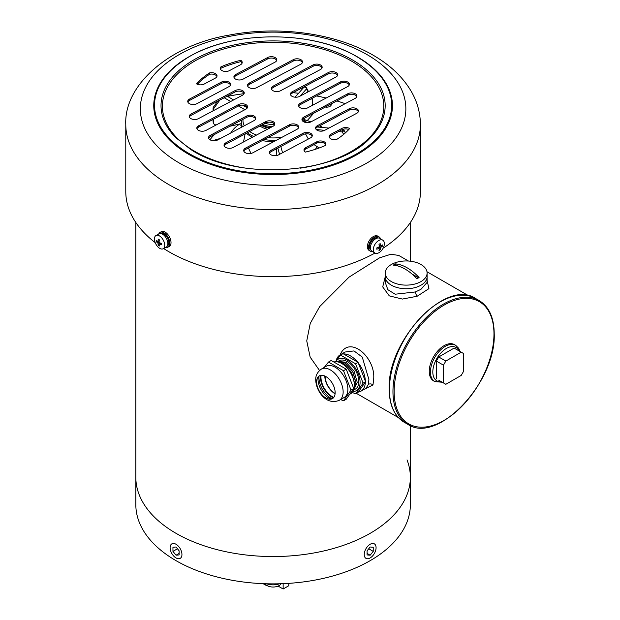 <?xml version="1.0" encoding="UTF-8"?>
<svg xmlns="http://www.w3.org/2000/svg" width="620" height="620" viewBox="0 0 620 620"><rect width="100%" height="100%" fill="white"/><g stroke="black" fill="none" stroke-linecap="round" stroke-linejoin="round"><path stroke-width="0.93" d="M176.034 533.332A137.268 79.252 0 0 0 325.632 550.514A137.268 79.252 0 0 0 410.363 477.292A137.268 79.252 180 0 1 325.632 550.514A137.268 79.252 180 0 1 176.034 533.332A137.268 79.252 180 0 1 135.827 477.292A137.268 79.252 0 0 0 176.034 533.332M407.014 459.9A137.268 79.252 180 0 1 410.363 477.292L410.363 504.634A137.268 79.252 180 0 1 325.632 577.848A137.268 79.252 180 0 1 176.034 560.666A137.268 79.252 180 0 1 135.827 504.634L135.827 222.495M263.136 583.668A13.307 7.68 0 0 0 263.686 584.009A13.307 7.68 0 0 0 266.701 585.311M269.591 128.1A16.073 9.277 180 0 1 261.291 125.341M274.606 124.457A16.073 9.277 180 0 1 265.159 123.287M272.521 126.542A16.073 9.277 180 0 1 262.942 124.465M270.506 127.619A15.066 8.696 180 0 1 262.028 124.953M267.716 585.9A11.633 6.719 180 0 1 264.872 584.691L263.686 584.009M331.188 103.943A4.604 2.658 180 0 1 331.297 104.509A4.604 2.658 180 0 1 330.863 105.625A4.604 2.658 180 0 1 325.345 107.051M345.177 103.68A137.268 79.252 0 0 0 336.846 100.936M326.143 98.03A137.268 79.252 0 0 0 316.564 95.953M298.577 93.248A137.268 79.252 0 0 0 293.004 92.713M244.078 93.666A137.268 79.252 0 0 0 227.478 96.379M241.281 123.667L229.935 126.248M215.899 125.116L213.319 123.628L212.892 119.544M217.643 101.246L213.419 107.128A1.674 1.302 35.7 0 0 213.598 108.756L213.567 110.593M304.901 121.535L307.83 122.628M319.587 125.883A68.146 39.347 180 0 1 321.284 126.829A68.146 39.347 180 0 1 322.385 127.48M319.145 147.994L316.82 146.413A44.648 25.776 180 0 1 315.495 149.265M230.764 132.982A44.648 25.776 180 0 1 240.064 123.83M267.453 129.239A16.073 9.277 180 0 1 261.733 127.116A16.073 9.277 180 0 1 260.075 125.992M248.395 147.963L250.999 153.427M210.01 139.771A68.146 39.347 180 0 1 214.753 134.323M307.14 120.714L306.218 120.265A68.146 39.347 180 0 1 310.884 121.908M245.133 133.935L243.505 141.972M276.822 155.504L276.481 148.8M343.705 134.339L342.147 131.913L342.442 129.518M338.512 131.587L342.147 131.913A1.674 0.705 -32.8 0 0 343.48 131.014A1.674 0.705 -32.8 0 0 343.844 130.44L345.402 132.858M316.82 146.413L314.007 144.615M308.334 139.035L305.49 133.881M343.526 129.89A1.674 0.752 146.2 0 1 343.805 130.06A1.674 0.752 146.2 0 1 343.844 130.44L345.441 132.827M300.173 96.077L306.451 88.962A1.674 1.217 -138.6 0 0 304.955 87.188A1.674 1.217 -138.6 0 0 303.707 87.443L303.707 87.443A1.674 1.674 0 0 1 306.435 87.761A1.674 1.434 -28.2 0 0 305.993 87.288M306.218 120.265L304.761 120.071M307.303 120.528L312.573 114.553L312.558 113.848M312.356 99.068A1.674 0.953 178.7 0 1 312.41 99.293A1.674 0.953 178.7 0 1 312.224 99.735A1.674 1.434 -28.2 0 0 312.209 98.541L312.1 98.332M312.751 113.747L312.573 114.553M308.024 91.9L306.451 88.962A1.674 1.434 -28.2 0 0 306.435 87.761L308.512 91.644M198.261 130.223A5.441 3.139 0 0 0 205.949 130.409L245.838 109.198A5.441 3.139 0 0 0 247.589 106.888A5.441 3.139 0 0 0 244.334 104.013A5.441 3.139 0 0 0 238.468 104.579L198.578 125.79A5.441 3.139 0 0 0 196.819 128.1A5.441 3.139 0 0 0 198.261 130.223M190.689 118.482A5.441 3.139 0 0 0 198.377 118.668L242.49 95.216A5.441 3.139 0 0 0 244.241 92.907A5.441 3.139 0 0 0 240.986 90.024A5.441 3.139 0 0 0 235.112 90.59L191.007 114.041A5.441 3.139 0 0 0 189.255 116.358A5.441 3.139 0 0 0 190.689 118.482M189.178 103.525A5.441 3.139 0 0 0 196.866 103.703L228.881 86.684A5.441 3.139 0 0 0 230.632 84.374A5.441 3.139 0 0 0 227.377 81.499A5.441 3.139 0 0 0 221.511 82.065L189.495 99.084A5.441 3.139 0 0 0 187.736 101.393A5.441 3.139 0 0 0 189.178 103.525M235.352 78.973A5.441 3.139 0 0 0 243.04 79.151L275.055 62.132A5.441 3.139 0 0 0 276.807 59.822A5.441 3.139 0 0 0 273.552 56.947A5.441 3.139 0 0 0 267.685 57.513L235.67 74.532A5.441 3.139 0 0 0 233.911 76.841A5.441 3.139 0 0 0 235.352 78.973M248.961 87.505A5.441 3.139 0 0 0 256.649 87.684L300.754 64.232A5.441 3.139 0 0 0 302.506 61.923A5.441 3.139 0 0 0 299.251 59.047A5.441 3.139 0 0 0 293.384 59.613L249.279 83.065A5.441 3.139 0 0 0 247.519 85.374A5.441 3.139 0 0 0 248.961 87.505M272.823 90.582A5.441 3.139 0 0 0 280.511 90.76L320.401 69.549A5.441 3.139 0 0 0 322.16 67.239A5.441 3.139 0 0 0 318.905 64.364A5.441 3.139 0 0 0 313.03 64.93L273.141 86.141A5.441 3.139 0 0 0 271.389 88.451A5.441 3.139 0 0 0 272.823 90.582M221.743 70.44A5.441 3.139 0 0 0 229.431 70.626L240.467 64.759A5.441 3.139 0 0 0 242.219 62.45A5.441 3.139 0 0 0 240.777 60.318A85.793 49.53 0 0 0 220.891 66.898A5.441 3.139 0 0 0 220.302 68.309A5.441 3.139 0 0 0 221.743 70.44M330.607 138.686A5.441 3.139 0 0 0 336.652 139.469A85.793 49.53 0 0 0 349.649 128.565A5.441 3.139 0 0 0 341.961 128.387L330.925 134.253A5.441 3.139 0 0 0 329.173 136.563A5.441 3.139 0 0 0 330.607 138.686M300.041 107.64A5.441 3.139 0 0 0 307.729 107.826L347.619 86.614A5.441 3.139 0 0 0 349.378 84.305A5.441 3.139 0 0 0 346.123 81.429A5.441 3.139 0 0 0 340.248 81.995L300.359 103.207A5.441 3.139 0 0 0 298.6 105.516A5.441 3.139 0 0 0 300.041 107.64M303.389 121.629A5.441 3.139 0 0 0 311.077 121.807L355.19 98.355A5.441 3.139 0 0 0 356.942 96.046A5.441 3.139 0 0 0 353.687 93.171A5.441 3.139 0 0 0 347.812 93.736L303.707 117.188A5.441 3.139 0 0 0 301.956 119.497A5.441 3.139 0 0 0 303.389 121.629M316.998 130.161A5.441 3.139 0 0 0 324.686 130.34L356.702 113.32A5.441 3.139 0 0 0 358.461 111.011A5.441 3.139 0 0 0 355.206 108.128A5.441 3.139 0 0 0 349.331 108.694L317.316 125.721A5.441 3.139 0 0 0 315.565 128.03A5.441 3.139 0 0 0 316.998 130.161M291.873 96.216A5.441 3.139 0 0 0 299.561 96.402L335.893 77.081A5.441 3.139 0 0 0 337.644 74.772A5.441 3.139 0 0 0 334.389 71.897A5.441 3.139 0 0 0 328.515 72.463L292.19 91.776A5.441 3.139 0 0 0 290.439 94.085A5.441 3.139 0 0 0 291.873 96.216M245.125 152.605A5.441 3.139 0 0 0 252.813 152.791L296.918 129.34A5.441 3.139 0 0 0 298.677 127.03A5.441 3.139 0 0 0 295.422 124.155A5.441 3.139 0 0 0 289.548 124.721L245.442 148.172A5.441 3.139 0 0 0 243.691 150.482A5.441 3.139 0 0 0 245.125 152.605M225.478 147.289A5.441 3.139 0 0 0 233.167 147.475L273.056 126.263A5.441 3.139 0 0 0 274.807 123.954A5.441 3.139 0 0 0 271.552 121.07A5.441 3.139 0 0 0 265.685 121.644L225.788 142.848A5.441 3.139 0 0 0 224.037 145.157A5.441 3.139 0 0 0 225.478 147.289M270.824 154.706A5.441 3.139 0 0 0 278.512 154.892L310.527 137.873A5.441 3.139 0 0 0 312.286 135.555A5.441 3.139 0 0 0 309.031 132.68A5.441 3.139 0 0 0 303.157 133.246L271.142 150.273A5.441 3.139 0 0 0 269.39 152.582A5.441 3.139 0 0 0 270.824 154.706M209.994 139.756A5.441 3.139 0 0 0 217.682 139.942L254.006 120.621A5.441 3.139 0 0 0 255.758 118.311A5.441 3.139 0 0 0 252.503 115.436A5.441 3.139 0 0 0 246.636 116.002L210.304 135.315A5.441 3.139 0 0 0 208.553 137.625A5.441 3.139 0 0 0 209.994 139.756M163.602 248.527A147.312 85.049 0 0 0 164.742 249.24A147.312 85.049 0 0 0 374.968 253.069M383.137 248.178A147.312 85.049 0 0 0 420.407 191.626L420.407 124.542C420.329 113.057 417.376 102.176 411.556 91.907C403.76 78.461 392.359 67.076 377.355 57.761C339.419 33.635 280.132 25.056 228.966 35.154C169.601 45.066 123.853 84.886 125.783 124.542A147.312 85.049 0 0 0 164.742 182.156A147.312 85.049 0 0 0 326.663 203.771A147.312 85.049 0 0 0 420.407 124.542M125.783 124.542L125.783 191.626A147.312 85.049 0 0 0 155.209 242.629M209.544 72.927A85.793 49.53 0 0 0 196.548 83.84A5.441 3.139 0 0 0 204.236 84.018L215.272 78.151A5.441 3.139 0 0 0 217.023 75.841A5.441 3.139 0 0 0 209.544 72.927L209.544 74.299A5.441 3.139 180 0 1 216.892 76.523M305.73 147.645A5.441 3.139 0 0 0 303.978 149.955A5.441 3.139 0 0 0 305.42 152.086A85.793 49.53 0 0 0 325.306 145.506A5.441 3.139 0 0 0 325.895 144.088A5.441 3.139 0 0 0 322.632 141.213A5.441 3.139 0 0 0 316.766 141.779L305.73 147.645L305.73 149.009L316.766 143.142A5.441 3.139 180 0 1 322.075 142.46A5.441 3.139 180 0 1 325.763 144.77M196.951 128.782A5.441 3.139 180 0 1 198.578 127.154L238.468 105.942A5.441 3.139 180 0 1 243.776 105.26A5.441 3.139 180 0 1 247.465 107.57M189.387 117.041A5.441 3.139 180 0 1 191.007 115.413L235.112 91.962A5.441 3.139 180 0 1 240.428 91.272A5.441 3.139 180 0 1 244.11 93.589M187.868 102.075A5.441 3.139 180 0 1 189.495 100.448L221.511 83.429A5.441 3.139 180 0 1 226.819 82.739A5.441 3.139 180 0 1 230.501 85.056M234.042 77.523A5.441 3.139 180 0 1 235.67 75.896L267.685 58.877A5.441 3.139 180 0 1 272.994 58.187A5.441 3.139 180 0 1 276.675 60.504M247.651 86.056A5.441 3.139 180 0 1 249.279 84.428L293.384 60.977A5.441 3.139 180 0 1 298.693 60.295A5.441 3.139 180 0 1 302.382 62.605M271.513 89.133A5.441 3.139 180 0 1 273.141 87.505L313.03 66.301A5.441 3.139 180 0 1 318.347 65.611A5.441 3.139 180 0 1 322.028 67.921M197.392 84.266A85.793 49.53 180 0 1 209.544 74.299M220.433 68.998A5.441 3.139 180 0 1 220.891 68.262A85.793 49.53 180 0 1 240.777 61.682A5.441 3.139 180 0 1 242.087 63.131M329.305 137.245A5.441 3.139 180 0 1 330.925 135.617L341.961 129.75A5.441 3.139 180 0 1 348.804 129.502M298.731 106.198A5.441 3.139 180 0 1 300.359 104.571L340.248 83.359A5.441 3.139 180 0 1 345.565 82.669A5.441 3.139 180 0 1 349.246 84.987M302.087 120.179A5.441 3.139 180 0 1 303.707 118.552L347.812 95.1A5.441 3.139 180 0 1 353.129 94.418A5.441 3.139 180 0 1 356.81 96.728M315.696 128.712A5.441 3.139 180 0 1 317.316 127.084L349.331 110.066A5.441 3.139 180 0 1 354.648 109.376A5.441 3.139 180 0 1 358.329 111.693M290.571 94.775A5.441 3.139 180 0 1 292.19 93.147L328.515 73.834A5.441 3.139 180 0 1 333.831 73.144A5.441 3.139 180 0 1 337.512 75.454M243.815 151.164A5.441 3.139 180 0 1 245.442 149.536L289.548 126.085A5.441 3.139 180 0 1 294.864 125.395A5.441 3.139 180 0 1 298.546 127.712M224.169 145.847A5.441 3.139 180 0 1 225.788 144.22L265.685 123.008A5.441 3.139 180 0 1 270.994 122.318A5.441 3.139 180 0 1 274.675 124.635M269.522 153.264A5.441 3.139 180 0 1 271.142 151.637L303.157 134.618A5.441 3.139 180 0 1 308.466 133.928A5.441 3.139 180 0 1 312.154 136.245M304.11 150.637A5.441 3.139 180 0 1 305.73 149.009M208.684 138.314A5.441 3.139 180 0 1 210.304 136.687L246.636 117.366A5.441 3.139 180 0 1 251.945 116.684A5.441 3.139 180 0 1 255.626 118.993M240.777 61.682L240.777 60.318M220.891 68.262L220.891 66.898M373.333 249.573A7.533 4.503 -58.2 0 1 378.851 240.459A7.533 4.503 -58.2 0 1 382.819 240.211A7.533 4.503 -58.2 0 1 384.361 243.644A7.533 4.503 -58.2 0 1 378.851 252.758A7.533 4.503 -58.2 0 1 374.883 253.014A7.533 4.503 -58.2 0 1 373.333 249.573M374.883 253.014L371.946 251.193A7.533 4.503 -58.2 0 1 370.838 245.117A7.533 4.503 -58.2 0 1 375.914 238.638A7.533 4.503 -58.2 0 1 379.882 238.39L382.819 240.211M382.37 244.915A18.988 14.826 27.9 0 1 382.385 245.574A18.988 14.826 27.9 0 1 382.37 246.233A20.072 11.586 180 0 1 380.765 247.349L380.393 247.953A20.072 11.168 61.7 0 1 380.176 249.852A18.988 15.167 -145.5 0 1 378.998 250.488A20.072 11.168 -118.3 0 0 379.223 248.589L378.851 248.372A20.072 11.586 180 0 1 376.813 249.225A18.988 3.48 -97.6 0 0 376.813 248.574A18.988 3.48 -97.6 0 0 376.813 247.907A20.072 11.586 0 0 0 378.851 247.062L379.223 246.458A20.072 11.168 -118.3 0 0 378.998 244.288A18.988 3.821 -20.4 0 0 380.176 243.652A20.072 11.168 61.7 0 1 380.393 245.822L380.765 246.039A20.072 11.586 0 0 0 382.37 244.915M379.099 245.016L380.765 246.039M380.176 249.852L377.611 247.605M379.161 245.667L380.153 245.838M380.874 245.97L382.37 246.233M378.254 247.333L378.96 248.263M370.822 246.659L369.512 246.783A7.029 4.2 -58.2 0 1 374.658 238.274A7.029 4.2 -58.2 0 1 378.231 237.964M370.768 247.558L369.574 247.613L370.427 247.155M370.83 249.906A7.029 4.2 -58.2 0 1 369.574 247.613M372.543 251.565A8.37 4.999 -58.2 0 1 370.249 251.131A8.37 4.999 -58.2 0 1 372.984 238.336A8.37 4.999 -58.2 0 1 379.068 236.894A8.37 4.999 -58.2 0 1 380.478 238.754M370.249 251.131L369.109 250.418A8.37 4.999 -58.2 0 1 371.845 237.631A8.37 4.999 -58.2 0 1 377.921 236.189L379.068 236.894M154.458 238.948A7.533 4.193 61.7 0 1 156.023 235.499A7.533 4.193 61.7 0 1 159.588 235.98A7.533 4.193 61.7 0 1 164.726 245.311A7.533 4.193 61.7 0 1 163.161 248.767A7.533 4.193 61.7 0 1 159.588 248.279A7.533 4.193 61.7 0 1 154.458 238.948M156.023 235.499L159.177 233.802A7.533 4.193 61.7 0 1 162.742 234.283A7.533 4.193 61.7 0 1 167.501 241.079A7.533 4.193 61.7 0 1 166.307 247.07L163.161 248.767M161.386 243.505A18.988 4.542 100 0 0 161.378 244.172A18.988 4.542 100 0 0 161.386 244.822A20.072 11.586 180 0 1 159.449 243.892L159.108 244.094A20.072 11.989 121.8 0 0 159.34 246.001A18.988 14.779 144.4 0 1 158.247 245.319A20.072 11.989 -58.2 0 1 158.015 243.412L157.666 242.792A20.072 11.586 180 0 1 156.201 241.614A18.988 15.105 -21.8 0 1 156.186 240.955A18.988 15.105 -21.8 0 1 156.201 240.297A20.072 11.586 0 0 0 157.666 241.475L158.015 241.281A20.072 11.989 -58.2 0 1 158.247 239.119A18.988 4.208 22 0 0 159.34 239.801A20.072 11.989 121.8 0 0 159.108 241.955L159.449 242.583A20.072 11.586 0 0 0 161.386 243.505M157.666 241.475L159.224 240.63M160.712 243.21L159.108 244.094M160.224 242.978L159.704 243.59M159.123 244.288L158.247 245.319M159.162 241.219L158.216 241.343M157.596 241.428L156.201 241.614M160.735 233.531L160.758 233.515A7.029 3.914 61.7 0 1 164.091 233.972A7.029 3.914 61.7 0 1 168.532 240.312A7.029 3.914 61.7 0 1 167.423 245.9L167.4 245.915M158.736 234.042A8.37 4.658 61.7 0 1 160.123 232.337A8.37 4.658 61.7 0 1 162.533 232.174A8.37 4.658 61.7 0 1 169.035 239.367A8.37 4.658 61.7 0 1 168.051 247.085A8.37 4.658 61.7 0 1 165.866 247.31M160.123 232.337L161.347 231.679A8.37 4.658 61.7 0 1 163.758 231.516A8.37 4.658 61.7 0 1 170.26 238.708A8.37 4.658 61.7 0 1 169.275 246.427L168.051 247.085M266.786 583.8A11.718 6.766 0 0 0 279.403 583.8M265.042 583.745L265.716 584.474A8.37 4.836 0 0 0 267.181 585.613A8.37 4.836 0 0 0 280.48 584.474L281.154 583.745M176.034 557.938A8.37 4.836 -120 0 0 180.219 558.349A8.37 4.836 -120 0 0 181.497 551.645A8.37 4.836 -120 0 0 176.034 544.267A8.37 4.836 -120 0 0 171.849 543.856A8.37 4.836 -120 0 0 170.562 550.56A8.37 4.836 -120 0 0 176.034 557.938M172.957 551.374L176.034 555.202L179.11 554.931L179.11 550.823L176.034 546.995L172.957 547.274L172.957 551.374L177.459 548.778M179.11 553.428L176.034 555.202M370.156 557.938A8.37 4.836 120 0 0 375.627 550.56A8.37 4.836 120 0 0 374.341 543.856A8.37 4.836 120 0 0 370.156 544.267A8.37 4.836 120 0 0 364.692 551.645A8.37 4.836 120 0 0 365.971 558.357A8.37 4.836 120 0 0 370.156 557.938M367.079 554.931L370.156 555.21L373.24 551.382L373.24 547.274L370.156 547.003L367.079 550.831L367.079 554.931M367.079 553.428L370.156 555.21M368.729 548.778L373.24 551.382M288.788 583.358L288.788 585.737L283.138 589L278.078 586.078M283.138 589L283.138 583.668M385.253 273.04L385.253 276.66A20.925 12.082 0 0 0 398.172 287.82A20.925 12.082 0 0 0 420.972 285.2A20.925 12.082 180 0 1 398.172 287.82A20.925 12.082 180 0 1 385.253 276.66L385.253 282.418L387.864 289.703L395.157 294.213L415.4 291.95L420.972 289.308L427.103 282.418L427.103 276.66A20.925 12.082 180 0 1 420.972 285.2A20.925 12.082 0 0 0 427.103 276.66L427.103 273.04A20.925 12.082 180 0 1 420.972 281.581A20.925 12.082 180 0 1 398.172 284.2A20.925 12.082 180 0 1 385.253 273.04A20.925 12.082 180 0 1 391.383 264.492A20.925 12.082 180 0 1 414.183 261.88A20.925 12.082 180 0 1 427.103 273.04M427.103 280.488L428.932 288.633L417.128 296.259L402.38 299.065L389.321 295.88L382.718 286.921L385.253 276.706M365.971 388.275L368.396 384.408L368.892 379.517L362.258 357.066L353.981 350.928L345.069 352.021L340.078 354.904A20.925 12.082 -120 0 0 336.172 360.677M340.117 354.88L340.504 353.942C349.82 334.854 376.1 357.771 373.628 379.517L372.984 384.935L364.32 389.228M365.335 381.067A20.925 12.082 -120 0 0 358.306 362.956M357.57 362.041A20.925 12.082 -120 0 0 343.519 353.927M342.279 354.082A20.925 12.082 -120 0 0 340.078 354.904M408.448 261.028L398.722 255.417L390.856 254.27L379.548 257.85L349.029 277.148L319.703 306.575L310.24 323.423L306.745 340.899L310.171 357.135L319.517 370.466M358.306 392.049A20.925 12.082 -120 0 0 361.003 391.142A20.925 12.082 -120 0 0 365.335 382.052M455.7 345.332L454.522 344.65A20.925 12.082 120 0 0 438.394 350.254A20.925 12.082 120 0 0 429.257 371.31A20.925 12.082 120 0 0 433.597 380.889L434.775 381.579A20.925 12.082 -60 0 1 430.443 372A20.925 12.082 -60 0 1 439.58 350.935A20.925 12.082 -60 0 1 455.7 345.332L458.73 348.332L460.04 351.501M461.218 352.175L454.119 348.076L438.728 356.965L445.834 361.065L443.463 365.165L443.463 382.928L445.834 384.299L461.218 375.41L463.589 371.31L463.589 353.547L461.218 352.175L445.834 361.065M438.728 380.2L443.463 382.928M443.463 365.165L436.364 361.065L436.364 378.828M436.364 361.065L438.728 356.965M335.722 361.724A18.166 10.486 60 0 1 350.161 362.158A18.166 10.486 60 0 1 360.096 382.339A18.166 10.486 60 0 1 352.92 391.507M352.238 392.429L355.57 393.84L363.088 383.144L355.57 363.769L340.535 355.09L335.435 361.739M354.346 386.725L354.663 383.974L351.447 372.504L343.449 363.793L338.822 362.181M354.284 387.322L354.779 383.904L351.563 372.434L343.565 363.723L338.528 362.096M353.749 389.732L355.965 383.222L352.749 371.752L344.751 363.041L337.365 361.832M353.718 389.817L356.082 383.152L352.865 371.682L344.867 362.971L337.334 361.832M353.617 390.089L357.267 382.47L354.051 371L346.053 362.289L338.055 361.39L337.481 361.77M338.055 361.39L339.094 360.786A16.322 9.424 60 0 1 351.672 365.157A16.322 9.424 60 0 1 358.794 381.587A16.322 9.424 60 0 1 355.415 389.058L353.726 390.034M335.11 393.499A14.229 8.215 60 0 1 325.097 376.154M340.535 355.09L343.023 353.648L358.058 362.328L365.575 381.703L358.058 392.398L355.57 393.84M324.803 376.014A14.647 8.455 -120 0 0 335.079 393.816M363.088 383.144L365.575 381.703M355.57 363.769L358.058 362.328M418.012 278.147A38.355 22.142 -60 0 1 419.081 277.558A41.819 24.149 -120 0 0 395.405 263.887A38.355 22.142 120 0 0 394.343 264.476A38.355 22.142 120 0 0 393.274 265.12A41.819 24.149 60 0 1 416.95 278.783A38.355 22.142 -60 0 1 418.012 278.147M395.405 263.887L394.08 265.197M418.601 277.814L411.982 274.001M398.242 266.065L395.405 264.43M316.588 381.912A13.113 7.572 -120 0 0 325.864 397.978A13.113 7.572 -120 0 0 335.141 392.623A13.113 7.572 -120 0 0 325.864 376.557A13.113 7.572 -120 0 0 316.588 381.912M318.215 376.797A15.485 8.944 -120 0 0 318.006 379.169A15.485 8.944 -120 0 0 318.486 383.144A15.485 8.944 -120 0 0 325.748 395.723A15.485 8.944 -120 0 0 331.111 399.133M333.8 397.397A15.903 9.184 60 0 1 320.951 377.123A15.903 9.184 60 0 1 321.067 375.333M333.878 362.034A17.995 10.393 60 0 1 347.27 368.187A17.995 10.393 60 0 1 354.392 385.493A17.995 10.393 60 0 1 350.664 393.731L349.696 394.289M326.159 366.319A17.995 10.393 60 0 1 340.024 371.14A17.995 10.393 60 0 1 347.882 389.252A17.995 10.393 60 0 1 344.154 397.49L339.419 400.225A17.995 10.393 60 0 0 343.147 391.987A17.995 10.393 60 0 0 335.288 373.876A17.995 10.393 60 0 0 321.423 369.055L326.159 366.319M340.574 399.559L343.511 400.799L351.029 390.104L343.511 370.729L328.476 362.049L324.276 367.404M333.374 397.893A16.74 9.664 60 0 1 320.362 376.782A16.74 9.664 60 0 1 320.416 375.457M328.476 362.049L331.188 360.483L346.224 369.163L353.741 388.538L346.224 399.233L343.511 400.799M351.029 390.104L353.741 388.538M343.511 370.729L346.224 369.163M244.892 109.701L238.421 105.966M230.671 101.494L224.208 97.758M219.821 100.091L213.598 108.756A1.674 0.946 -178.9 0 1 213.11 108.074A1.674 0.946 -178.9 0 1 213.226 107.741M213.404 119.273L213.319 123.628M252.417 137.237A31.806 18.36 180 0 1 250.604 136.268A31.806 18.36 180 0 1 246.396 133.261M241.963 127.03A31.806 18.36 180 0 1 241.288 123.287L240.847 125.449M304.901 121.923A31.806 18.36 180 0 1 304.901 122.287L304.319 118.234M276.543 140.174A31.806 18.36 180 0 1 264.221 139.554M253.781 136.508A31.806 18.36 180 0 1 250.604 134.904A31.806 18.36 180 0 1 247.388 132.734M273.776 141.647A31.806 18.36 180 0 1 262.322 140.562M303.103 118.939A30.132 17.399 180 0 1 303.188 121.489M282.278 137.121A30.132 17.399 180 0 1 267.755 137.671M256.494 135.067A30.132 17.399 180 0 1 251.79 132.85A30.132 17.399 180 0 1 249.69 131.51M244.35 125.759A30.132 17.399 180 0 1 243.048 119.273M242.428 126.782A31.806 18.36 180 0 1 241.288 121.923L241.288 123.287M277.838 148.079L279.558 154.341M316.239 129.549L324.725 130.324M312.356 105.361L312.224 99.735L311.612 98.588M355.539 61.783A112.073 64.705 0 0 0 207.111 53.312A112.073 64.705 0 0 0 175.553 137.47L190.356 149.195C237.468 181.42 337.939 174.546 370.644 137.47A112.073 64.705 0 0 0 355.539 61.783M300.266 168.16A110.701 63.914 0 0 0 354.524 62.907A110.701 63.914 0 0 0 198.106 59.187A110.701 63.914 0 0 0 191.673 149.498A110.701 63.914 0 0 0 245.923 168.16M362.77 60.45L360.282 58.846C315.061 28.907 227.09 29.682 183.427 60.45A118.575 68.464 0 0 0 185.876 151.621A118.575 68.464 0 0 0 352.067 156.317A118.575 68.464 0 0 0 362.77 60.45A118.575 68.464 0 0 0 360.321 58.869M239.87 39.455A119.342 68.905 0 0 0 185.31 152.311A119.342 68.905 0 0 0 353.95 156.317A119.342 68.905 0 0 0 360.887 58.954A119.342 68.905 0 0 0 306.288 39.447M175.445 160.696A132.758 76.648 0 0 0 363.033 165.153A132.758 76.648 0 0 0 370.752 56.846A132.758 76.648 0 0 0 183.163 52.39A132.758 76.648 0 0 0 175.445 160.696M246.636 117.366L246.636 116.002M210.304 136.687L210.304 135.315M316.766 143.142L316.766 141.779M271.142 151.637L271.142 150.273M303.157 134.618L303.157 133.246M265.685 123.008L265.685 121.644M225.788 144.22L225.788 142.848M245.442 149.536L245.442 148.172M289.548 126.085L289.548 124.721M292.19 93.147L292.19 91.776M328.515 73.834L328.515 72.463M349.331 110.066L349.331 108.694M317.316 127.084L317.316 125.721M303.707 118.552L303.707 117.188M347.812 95.1L347.812 93.736M300.359 104.571L300.359 103.207M340.248 83.359L340.248 81.995M330.925 135.617L330.925 134.253M341.961 129.75L341.961 128.387M313.03 66.301L313.03 64.93M273.141 87.505L273.141 86.141M293.384 60.977L293.384 59.613M249.279 84.428L249.279 83.065M235.67 75.896L235.67 74.532M267.685 58.877L267.685 57.513M189.495 100.448L189.495 99.084M221.511 83.429L221.511 82.065M235.112 91.962L235.112 90.59M191.007 115.413L191.007 114.041M238.468 105.942L238.468 104.579M198.578 127.154L198.578 125.79M379.215 246.388L380.765 247.349M380.393 247.953L378.905 247.031M159.503 242.606L158.015 243.412M157.666 242.792L159.108 242.017M415.4 291.95A3.348 1.008 -110.6 0 0 417.128 296.259M368.396 384.408A3.348 2.635 -165.3 0 1 372.984 384.935M340.899 354.431A3.348 2.248 23.8 0 0 340.504 353.942M459.017 350.912A19.251 11.114 120 0 0 443.796 350.23A19.251 11.114 120 0 0 432.814 372A19.251 11.114 120 0 0 441.262 381.664M394.142 391.584A70.587 40.757 -60 0 1 444.06 305.133A70.587 40.757 -60 0 1 493.969 333.955A70.587 40.757 -60 0 1 444.06 420.407A70.587 40.757 -60 0 1 394.142 391.584M479.175 300.576C489.025 306.652 494.039 317.665 494.218 333.614C496.442 382.106 437.325 444.881 407.751 424.282A71.424 41.238 -60 0 1 392.956 391.584A71.424 41.238 -60 0 1 424.134 319.711A71.424 41.238 -60 0 1 479.175 300.576L475.625 298.522C446.059 277.93 386.934 340.69 389.166 389.197C389.337 405.147 394.351 416.16 404.201 422.236A71.424 41.238 -60 0 1 389.406 389.538A71.424 41.238 -60 0 1 420.585 317.657A71.424 41.238 -60 0 1 475.625 298.522M332.142 398.776A16.74 9.664 60 0 1 318.959 377.588A16.74 9.664 60 0 1 319.037 376.077M410.363 222.495L410.363 261.198M410.363 425.591L410.363 477.292M247.333 107.849L242.621 105.129M233.624 99.928L227.153 96.193M213.419 107.128A1.674 1.674 0 0 0 213.11 108.074L213.055 110.864M322.927 127.526L319.788 125.775M241.428 120.141L241.288 121.923M311.015 121.838L304.691 119.707M220.743 138.314L212.691 140.678M280.821 146.491L282.542 152.752M345.572 132.703L343.805 130.06A1.674 1.674 0 0 0 342.837 129.371M317.432 127.023L328.941 128.077M295.097 97.201L303.707 87.443M312.55 105.26L312.41 99.293A1.674 1.674 0 0 0 312.209 98.541M379.115 245.195L380.51 246.055M377.781 247.535L379.122 248.364M160.557 243.141L159.201 243.869M159.201 240.816L157.899 241.513M468.704 295.817L426.979 271.731M398.396 417.593L356.407 393.351M365.994 388.267L361.003 391.142M407.751 424.282L404.201 422.236M434.775 381.579L442.285 382.253M321.423 369.055C317.386 372.023 315.487 375.673 315.735 380.029C316.091 391.228 326.391 405.953 339.419 400.225"/></g></svg>
